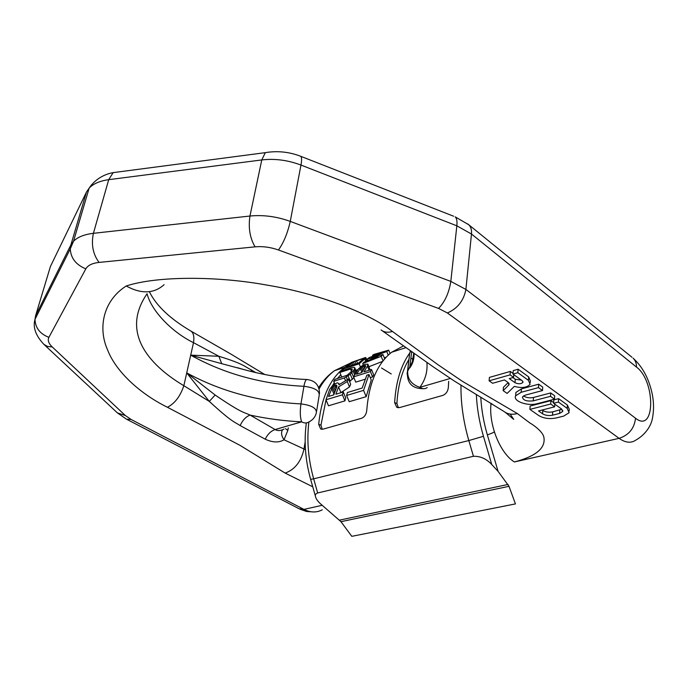 <?xml version="1.0" encoding="UTF-8"?>
<svg xmlns="http://www.w3.org/2000/svg" width="688" height="688" viewBox="0 0 688 688"><rect width="100%" height="100%" fill="white"/><g stroke="black" fill="none" stroke-linecap="round" stroke-linejoin="round"><path stroke-width="1.03" d="M310.632 479.355L313.668 478.831L317.684 492.961C315.749 493.709 315.001 494.844 315.457 496.34C315.758 498.344 317.331 500.735 320.169 503.521L340.964 521.676L351.8 536.33L515.441 503.908L509.008 486.321L340.964 521.676M317.684 492.961L473.439 456.29C480.43 456.092 486.536 458.844 491.757 464.546L498.078 471.349L509.008 486.321M403.435 345.944L391.584 352.273C377.222 363.737 368.931 383.173 366.73 410.598C366.231 414.494 364.494 417.066 361.51 418.313L323.007 429.157L320.66 428.959L318.69 424.35L320.952 425.167L322.242 429.286M367.237 359.17L366.515 359.213M344.559 367.469C329.93 378.83 321.305 397.793 318.69 424.35M448.671 381.324L448.37 387.232C447.948 391.326 446.065 394.061 442.737 395.428L399.659 407.563L396.744 407.27L394.637 402.609L396.899 403.512L398.386 407.726M409.601 353.228C400.889 365.44 395.901 381.9 394.637 402.609M334.42 392.951L333.422 394.972M340.775 374.754L337.369 378.581M334.299 382.769L332.519 385.59M326.017 399.848L320.952 425.167M325.992 399.78L329.715 389.313L332.657 385.443L337.18 382.812L338.883 383.508L338.874 384.79L348.515 378.959L347.268 381.53L338.548 386.923L335.882 394.224L343.26 391.971L345.711 397.888L344.937 400.889L328.494 405.782L325.992 399.78L342.418 394.809L344.937 400.889M348.515 378.959L350.699 384.248L349.504 386.931L340.706 392.745M353.933 377.746L349.573 381.522M355.816 370.299L357.88 369.645M346.614 395.471L347.414 392.521L362.172 388.049L366.816 375.201L368.992 374.521L371.245 379.991L366.179 396.666L349.203 401.697L346.614 395.471L363.574 390.363L366.179 396.666M367.882 364.141L367.444 366.214L363.935 371.881L371.494 369.499L370.402 371.58L353.572 376.861L358.216 369.146L361.501 366.179L364.821 364.33L367.882 364.141L370.153 369.92M371.494 369.499L373.67 374.762L372.604 376.929L370.282 377.652M353.572 376.861L355.756 382.141L365.104 379.251M382.657 361.355L368.94 366.713M386.2 357.175L384.343 357.872M338.548 386.923L340.827 392.435M343.26 391.971L342.418 394.809M336.613 385.168L334.712 385.443L332.467 387.112L328.58 396.443L333.783 394.86L336.793 386.776L336.613 385.168L336.931 385.925M344.404 377.953L350.295 374.246L353.967 370.006L354.81 367.874L354.277 367.28L351.8 367.53L341.145 370.944L339.829 372.466L350.502 369.052L352.29 369.069L351.043 371.83L347.156 375.235L334.867 379.372L333.697 381.324L344.404 377.953L345.557 380.722M359.145 363.832L342.934 369.043L348.283 364.356L351.8 362.275L365.491 357.519L365.603 358.147L359.145 363.832L360.443 366.971M362.361 359.798L363.273 358.99L362.774 358.715L353.348 361.94L346.356 367.048L358.414 363.161L362.361 359.798L364.451 359.127M368.992 374.521L363.574 390.363M365.474 365.534L361.157 367.332L356.453 374.229L361.785 372.552L365.509 366.609L365.474 365.534L365.698 366.068M362.679 363.565L364.012 362.146L378.133 356.702L367.229 359.145L369.121 357.614L383.784 352.093L372.543 355.249L374.048 354.354L388.694 350.166L386.751 351.508L371.331 357.347L382.984 354.578L381.169 356.315L362.679 363.565L363.307 365.079M338.883 383.508L339.304 384.523M347.268 381.53L349.504 386.931M332.467 387.112L334.635 392.332M331.607 388.385L333.861 393.828M333.508 386.14L335.305 390.474M334.712 385.443L336.028 388.608M335.753 385.117L336.613 387.198M339.829 372.466L341.79 377.187M350.502 369.052L351.422 371.288M351.671 368.871L352.161 370.049M333.697 381.324L334.738 383.835M346.339 377.067L347.397 379.621M348.119 375.975L350.244 381.1M350.295 374.246L352.402 379.337M351.792 372.776L353.873 377.824M353.142 371.159L354.664 374.831M353.967 370.006L355.412 373.515M354.655 368.725L356.143 372.311M354.81 367.874L356.444 371.821M365.887 357.708L367.211 360.908M342.934 369.043L343.424 370.221M364.735 358.912L365.784 361.458M365.603 358.147L366.807 361.062M350.613 363.479L351.413 365.414M351.929 362.671L352.867 364.95M353.348 361.94L354.389 364.459M354.87 361.277L355.971 363.952M356.487 360.675L357.614 363.419M361.639 358.998L362.06 360.03M362.774 358.715L363.118 359.557M363.316 358.706L363.599 359.403M370.402 371.58L372.604 376.929M367.444 366.214L369.112 370.247M368.114 364.898L370.17 369.886M360.185 368.304L361.879 372.389M361.157 367.332L362.679 371.004M362.284 366.549L363.539 369.585M363.556 365.939L364.468 368.14M364.614 365.595L365.208 367.031M382.984 354.578L384.73 358.809M386.751 351.508L388.238 355.137M388.694 350.166L390.062 353.503M372.543 355.249L372.999 356.358M367.229 359.145L367.848 360.658M381.169 356.315L383.044 360.856M408.93 359.437C401.964 370.944 397.956 385.633 396.899 403.512M635.531 418.235C634.336 428.435 628.858 435.143 619.088 438.351L447.406 312.98C457.597 308.482 463.755 300.63 465.896 289.433L471.478 234.023L456.841 225.81L450.821 281.401L465.896 289.433L635.531 418.235C655.363 434.085 655.767 381.204 636.495 367.091C636.52 363.35 635.368 360.366 633.046 358.13C642.747 366.945 649.188 379.131 652.362 394.688C653.961 403.194 653.918 411.372 652.25 419.241C651.398 423.619 647.288 433.655 635.703 440.2C630.913 443.39 625.375 442.78 619.088 438.351L514.375 461.958C536.055 456.282 545.885 448.017 543.855 437.155C542.927 432.27 535.135 425.941 529.872 422.965L517.359 413.557L462.456 381.358L437.903 364.657L392.478 331.478C368.441 312.644 317.701 293.441 267.185 285.142C218.939 276.206 157.973 275.621 126.214 285.984C141.281 294.206 153.914 293.767 164.114 284.677M312.748 486.786L285.15 473.095L239.957 445.317L167.451 407.27C140.171 393.871 115.902 371.692 107.552 349.822C98.143 328.976 102.297 301.292 126.214 285.984M513.033 373.378L510.341 371.434L489.409 377.402L489.116 380.808L492.617 383.268L504.485 379.939L508.036 382.459L509.017 384.747L503.169 390.655L507.125 393.424L514.34 386.381C521.805 388.367 527.06 387.662 530.095 384.274L528.427 380.352L517.84 372.69L512.981 374.066L522.201 380.696L522.914 382.39C520.971 384.11 518.331 384.205 515.002 382.691L509.266 378.598L513.566 377.394L510.075 374.883L489.116 380.808M508.174 382.562L503.435 387.267L503.169 390.655M530.216 382.537L530.328 380.842L528.668 376.904L518.098 369.224L513.239 370.608L512.981 374.066M512.904 377.574L515.26 379.26L521.392 380.111M542.522 390.543L538.472 387.619L521.177 392.28L515.656 395.815C512.603 401.061 527.619 406.479 537.233 403.675L554.485 399.195L550.52 396.331L533.26 400.855C526.492 401.56 522.889 400.261 522.45 396.933L525.228 395.153L542.522 390.543L542.729 387.12L538.695 384.188L521.418 388.883L515.905 392.435L515.742 394.688M554.485 399.195L554.674 395.798L550.718 392.925L533.484 397.475L533.26 400.855M523.473 395.875C526.174 397.707 529.511 398.24 533.484 397.475M569.217 410.865L569.294 409.343L567.376 405.026L558.604 398.653L553.788 399.9L553.599 403.288L561.571 409.025L562.681 411.493L559.628 413.419L552.533 415.191C548.714 415.913 545.403 415.449 542.591 413.806L538.515 410.942L554.631 406.832L550.718 404.028L529.906 409.377L538.738 415.561C543.649 418.424 549.445 419.233 556.128 417.977L563.713 416.102L569.131 412.705L567.204 408.397L558.424 402.05L553.599 403.288M542.144 410.014L542.798 410.469C545.601 412.121 548.912 412.576 552.722 411.845L561.838 409.231M553.634 402.609L550.907 400.648L530.13 406.032L529.906 409.377M305.446 449.651L284.032 439.787C278.932 442.831 272.654 442.633 265.207 439.176L240.138 425.562C234.462 421.796 232.578 422.776 209.298 401.396L183.842 385.71C147.739 364.184 120.907 331.779 147.008 293.845M283.998 429.106C280.549 430.877 277.599 431.032 275.14 429.561L250.088 415.088C243.767 412.009 242.873 413.927 215.155 395.032L209.298 401.396L186.732 372.879L215.155 395.032M265.207 439.176C267.727 434.094 271.038 430.886 275.14 429.561L301.628 421.839C284.505 421.039 267.322 418.794 250.088 415.088C245.969 416.636 242.649 420.127 240.138 425.562M307.459 379.518L306.616 379.501C305.524 380.18 304.629 382.442 303.941 386.295L300.948 403.908C311.879 405.284 317.005 408.345 316.308 413.075C315.199 417.014 312.825 419.929 309.179 421.804C306.908 423.344 304.388 423.361 301.628 421.839C300.114 417.47 299.891 411.493 300.948 403.908C258.679 401.706 220.607 391.36 186.732 372.879L183.842 385.71C180.316 396.254 174.847 403.435 167.451 407.27M244.128 369.645L221.717 363.677L218.844 356.255L193.509 342.676C171.656 332.003 151.283 310.598 147.086 293.767M221.717 363.677L190.705 355.154L218.844 356.255C244.352 364.055 245.272 367.082 251.043 369.774L251.387 371.554M319.49 393.682C319.421 385.117 315.13 380.395 306.616 379.501C283.25 378.503 260.141 374.556 237.308 367.667L243.526 369.482M255.807 372.612L251.043 369.774M410.315 350.828L409.953 352.574L410.848 351.198M514.375 461.958C500.271 453.383 488.807 425.236 490.948 404.226L492.066 403.908M490.983 404.217L492.083 403.916M450.313 378.452L419.843 387.344C411.587 384.523 407.52 379.183 407.64 371.314L409.429 355.472M426.921 362.473C427.687 371.58 425.33 379.871 419.843 387.344C422.604 389.073 425.064 389.141 427.214 387.55M510.341 371.434L510.075 374.883M513.773 374.633L513.566 377.394M518.098 369.224L517.84 372.69M538.695 384.188L538.472 387.619M550.718 392.925L550.52 396.331M550.907 400.648L550.718 404.028M554.786 404.14L554.631 406.832M558.604 398.653L558.424 402.05M391.24 373.962L381.53 368.011M349.538 363.531L334.523 370.669C328.529 375.123 323.386 381.204 319.112 388.892M308.895 421.993C306.642 440.277 308.233 459.223 313.668 478.831L468.829 440.561C463.359 421.598 460.736 403.151 460.986 385.203M498.078 471.349L487.353 434.902C483.647 422.183 481.454 409.584 480.774 397.105M491.757 464.546L483.458 436.295L468.829 440.561L473.439 456.29M476.337 394.465C476.973 408.242 479.347 422.191 483.458 436.295M487.353 434.902C492.694 432.984 494.947 431.909 494.113 431.668M508.088 484.447L339.459 520.145M447.406 312.98L438.583 308.43L278.451 249.985C270.599 247.207 262.816 246.158 255.076 246.846L99.072 262.412C92.269 263.177 87.858 265.327 85.828 268.845L48.891 337.352C47.481 340.242 48.599 343.441 52.245 346.95L125.336 415.535L131.15 419.491L303.941 509.404L322.07 505.319M131.15 419.491L126.523 419.198L117.424 412.903L43.929 344.396C35.699 335.692 32.723 327.342 34.993 319.344L35.604 315.672L70.89 244.894L73.53 241.239C77.727 237.033 84.357 234.393 93.405 233.318C91.074 244.567 92.966 254.268 99.072 262.412M35.604 315.672L50.43 266.471L86.482 192.004L70.89 244.894L70.279 248.867C70.761 258.146 75.947 264.803 85.828 268.845M91.495 184.866L86.482 192.004L89.13 188.159L73.53 241.239L70.279 248.867L34.993 319.344C35.329 327.866 39.956 333.869 48.891 337.352M322.294 509.808C316.592 512.792 310.469 512.663 303.941 509.404L298.979 508.707L127.254 419.577M117.424 412.903L125.336 415.535M43.929 344.396L47.592 346.468L52.245 346.95M491.043 403.28L490.948 404.226M285.15 473.095C294.92 469.551 301.206 461.502 304.001 448.946L305.145 442.049M190.258 330.696L191.092 331.177C193.603 333.173 194.412 337.008 193.509 342.676L190.705 355.154C224.236 373.859 261.973 384.239 303.941 386.295C314.786 387.654 319.86 390.741 319.146 395.574L316.626 411.114M288.281 427.867L287.833 430.404L284.032 439.787C281.435 435.994 280.91 432.7 282.45 429.888M186.732 372.879L190.705 355.154M407.072 373.988L407.425 371.666L412.284 361.922L413.746 353.245M413.514 359.901L410.908 357.932M517.359 413.557C512.001 414.924 507.486 414.185 503.797 411.347L454.587 381.204L433.423 366.979L382.279 330.808M392.478 331.478C387.731 332.803 383.93 332.295 381.075 329.948M636.495 367.091L471.478 234.023C471.83 229.99 470.936 226.902 468.786 224.761L455.172 216.84C456.737 218.234 457.296 221.226 456.841 225.81L300.974 165.068C287.868 160.132 274.796 158.412 261.775 159.934L265.327 152.65L113.15 172.628C107.027 173.694 96.397 177.323 89.13 188.159C93.327 183.722 99.855 180.892 108.713 179.671L113.15 172.628L118.121 171.983M438.583 308.43C444.912 301.877 448.989 292.864 450.821 281.401L290.25 221.398L300.974 165.068C301.826 160.433 301.783 157.526 300.837 156.339C289.321 151.867 277.479 150.638 265.327 152.65L269.275 152.057M278.451 249.985C283.68 242.64 287.618 233.112 290.25 221.398C276.731 216.505 263.298 214.716 249.95 216.032L261.775 159.934L108.713 179.671L93.405 233.318L249.95 216.032C248.205 227.84 249.916 238.117 255.076 246.846M453.65 216.238L299.813 155.944M631.98 357.261L467.702 223.901M285.477 428.676L287.833 430.404M515.26 379.26L515.002 382.691M528.668 376.904L528.427 380.352M508.81 383.19L508.656 385.237M521.418 388.883L521.177 392.28M542.798 410.469L542.591 413.806M552.722 411.845L552.533 415.191M559.808 410.065L559.628 413.419M567.376 405.026L567.204 408.397M315.448 496.306L310.658 479.424C305.283 460.074 303.847 441.24 306.349 422.922M318.682 387.576C323.145 380.55 328.425 374.917 334.523 370.669L344.628 367.409M391.584 352.273L405.86 347.672M385.547 357.416L386.149 357.227M348.283 364.356L350.321 363.703M369.224 357.579L379.114 354.38M396.752 407.27L397.63 407.623M320.668 428.968L321.408 429.235M313.754 511.967L306.65 511.502L299.856 509.163M264.785 374.521L230.841 354.045L191.092 331.177C170.16 318.879 156.245 305.713 149.348 291.669M414.064 353.469C414.279 359.033 412.809 363.892 409.661 368.046L411.665 351.774M423.593 388.694C412.129 388.763 406.737 383.087 407.425 371.666L409.738 352.935L410.616 351.035M505.448 412.465L513.721 419.379L510.178 414.073M522.975 381.642L522.914 382.39M509.094 383.741L509.017 384.747M515.905 392.435L515.656 395.815M562.732 410.435L562.681 411.493"/></g></svg>
